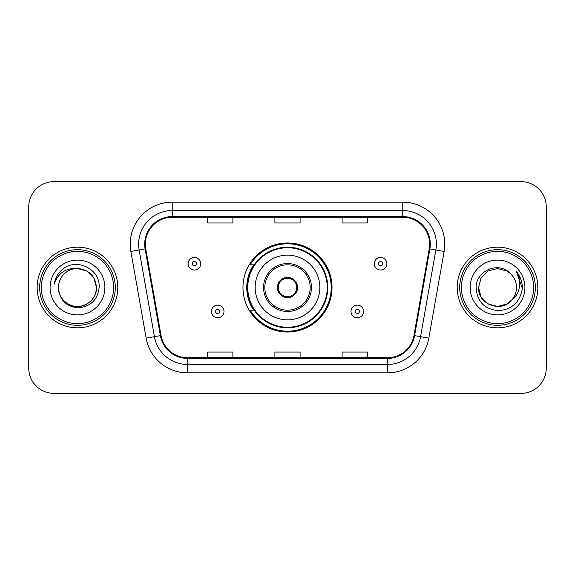 <?xml version="1.0" encoding="UTF-8"?>
<svg xmlns="http://www.w3.org/2000/svg" width="575" height="575" viewBox="0 0 575 575"><rect width="100%" height="100%" fill="white"/><g stroke="black" fill="none" stroke-linecap="round" stroke-linejoin="round"><path stroke-width="0.86" d="M242.973 287.5A44.527 44.527 0 0 0 287.5 332.027A44.527 44.527 0 0 0 332.027 287.5A44.527 44.527 0 0 0 287.5 242.973A44.527 44.527 0 0 0 242.973 287.5M253.654 310.184A40.746 40.746 0 0 1 253.654 264.816M28.75 206.849L28.75 368.151A25.199 25.199 0 0 0 53.949 393.35L521.051 393.35A25.199 25.199 0 0 0 546.25 368.151L546.25 206.849A25.199 25.199 0 0 0 521.051 181.65L53.949 181.65A25.199 25.199 0 0 0 28.75 206.849L28.75 368.151M37.152 287.5A40.322 40.322 0 0 0 77.474 327.822A40.322 40.322 0 0 0 117.803 287.5A40.322 40.322 0 0 0 77.474 247.178A40.322 40.322 0 0 0 37.152 287.5A40.322 40.322 0 0 0 77.474 327.822A40.322 40.322 0 0 0 117.803 287.5A40.322 40.322 0 0 0 77.474 247.178A40.322 40.322 0 0 0 37.152 287.5M457.197 287.5A40.322 40.322 0 0 0 497.526 327.822A40.322 40.322 0 0 0 537.848 287.5A40.322 40.322 0 0 0 497.526 247.178A40.322 40.322 0 0 0 457.197 287.5A40.322 40.322 0 0 0 497.526 327.822A40.322 40.322 0 0 0 537.848 287.5A40.322 40.322 0 0 0 497.526 247.178A40.322 40.322 0 0 0 457.197 287.5M145.353 244.152A26.881 26.881 0 0 1 172.241 217.271L402.759 217.271A26.881 26.881 0 0 1 429.238 248.817L413.95 335.52A26.881 26.881 0 0 1 387.471 357.729L187.529 357.729A26.881 26.881 0 0 1 161.05 335.52L145.763 248.817A26.881 26.881 0 0 1 145.353 244.152M144.684 244.152A27.557 27.557 0 0 0 145.101 248.939L160.389 335.635A27.557 27.557 0 0 0 187.529 358.405L387.471 358.405A27.557 27.557 0 0 0 414.611 335.635L429.899 248.939A27.557 27.557 0 0 0 402.759 216.595L172.241 216.595A27.557 27.557 0 0 0 144.684 244.152M130.87 251.447A42.004 42.004 0 0 1 172.241 202.148L402.759 202.148A42.004 42.004 0 0 1 444.13 251.447L428.842 338.143A42.004 42.004 0 0 1 387.471 372.852L187.529 372.852A42.004 42.004 0 0 1 146.158 338.143L130.87 251.447L139.143 249.988A33.602 33.602 0 0 1 172.241 210.551L402.759 210.551A33.602 33.602 0 0 1 435.857 249.988L420.569 336.684A33.602 33.602 0 0 1 387.471 364.449L187.529 364.449A33.602 33.602 0 0 1 154.431 336.684L139.143 249.988A33.602 33.602 0 0 1 138.632 244.152M521.051 181.65L53.949 181.65M53.949 393.35L521.051 393.35M546.25 368.151L546.25 206.849M274.9 217.271L274.9 222.956L300.1 222.956L300.1 217.271M207.69 217.271L207.69 222.956L232.897 222.956L232.897 217.271M342.103 217.271L342.103 222.956L367.31 222.956L367.31 217.271M300.1 357.729L300.1 352.044L274.9 352.044L274.9 357.729M232.897 357.729L232.897 352.044L207.69 352.044L207.69 357.729M367.31 357.729L367.31 352.044L342.103 352.044L342.103 357.729M113.598 287.5A36.124 36.124 0 0 0 77.474 251.376A36.124 36.124 0 0 0 41.35 287.5A36.124 36.124 0 0 0 77.474 323.624A36.124 36.124 0 0 0 113.598 287.5M115.28 287.5A37.806 37.806 0 0 0 77.474 249.694A37.806 37.806 0 0 0 39.668 287.5A37.806 37.806 0 0 0 77.474 325.306A37.806 37.806 0 0 0 115.28 287.5M77.474 268.511L86.969 271.055L93.919 278.005L96.463 287.5C95.342 275.964 89.01 269.632 77.474 268.511L86.969 271.055L93.919 278.005L96.463 287.5L93.919 278.005L86.969 271.055L77.474 268.511L86.969 271.055L93.919 278.005L96.463 287.5L93.919 278.005L86.969 271.055L77.474 268.511L86.969 271.055L93.919 278.005L96.463 287.5C96.212 294.659 93.042 300.143 86.969 303.945C75.131 311.528 57.838 301.544 58.485 287.5C59.362 299.97 66.046 306.748 78.531 307.841C90.771 306.511 97.642 299.733 99.13 287.5C100.603 269.337 77.007 257.564 63.042 268.906C58.097 272.859 55.142 277.948 54.172 284.172C58.082 273.032 65.852 267.813 77.474 268.511L86.969 271.055L93.919 278.005L96.463 287.5C97.118 301.544 79.817 311.528 67.979 303.945C61.906 300.143 58.743 294.659 58.485 287.5C57.838 301.544 75.131 311.528 86.969 303.945C93.042 300.143 96.212 294.659 96.463 287.5C96.212 294.659 93.042 300.143 86.969 303.945C75.131 311.528 57.838 301.544 58.485 287.5C58.743 294.659 61.906 300.143 67.979 303.945C79.817 311.528 97.118 301.544 96.463 287.5C97.118 301.544 79.817 311.528 67.979 303.945C61.906 300.143 58.743 294.659 58.485 287.5A18.989 18.989 0 0 1 77.474 268.511L86.969 271.055L93.919 278.005L96.463 287.5A18.989 18.989 0 0 0 96.456 286.81M50.083 287.5A27.392 27.392 0 0 0 77.474 314.892A27.392 27.392 0 0 0 104.866 287.5A27.392 27.392 0 0 0 77.474 260.108A27.392 27.392 0 0 0 50.083 287.5M255.156 287.5A32.344 32.344 0 0 1 287.5 255.156A32.344 32.344 0 0 1 319.844 287.5A32.344 32.344 0 0 1 287.5 319.844A32.344 32.344 0 0 1 255.156 287.5A32.344 32.344 0 0 0 287.5 319.844A32.344 32.344 0 0 0 319.844 287.5M264.816 287.5A22.684 22.684 0 0 0 287.5 310.184A22.684 22.684 0 0 0 310.184 287.5A22.684 22.684 0 0 0 287.5 264.816A22.684 22.684 0 0 0 264.816 287.5M254.157 264.816A40.322 40.322 0 0 0 254.157 310.184M327.24 287.5A39.74 39.74 0 0 0 287.5 247.76A39.74 39.74 0 0 0 247.76 287.5A39.74 39.74 0 0 0 287.5 327.24A39.74 39.74 0 0 0 327.24 287.5M277.416 287.5A10.084 10.084 0 0 0 287.5 297.584A10.084 10.084 0 0 0 297.584 287.5A10.084 10.084 0 0 0 287.5 277.416A10.084 10.084 0 0 0 277.416 287.5M331.186 287.5A43.686 43.686 0 0 1 250.168 310.184L254.215 310.184A40.279 40.279 0 0 0 327.779 287.593A40.279 40.279 0 0 0 254.215 264.816L250.168 264.816A43.686 43.686 0 0 1 331.186 287.5M277.739 284.977L278.084 284.977A9.746 9.746 0 0 1 296.916 284.977L296.391 284.977A9.243 9.243 0 0 1 287.5 296.743A9.243 9.243 0 0 1 278.609 284.977A9.243 9.243 0 0 1 296.391 284.977L297.261 284.977M278.084 284.977L278.609 284.977L278.084 284.977M297.261 290.023L296.916 290.023A9.746 9.746 0 0 1 278.084 290.023L277.739 290.023M296.916 290.023L296.391 290.023L296.916 290.023M507.021 303.945A18.989 18.989 0 0 0 512.145 299.618L507.021 303.945L497.526 306.489L488.031 303.945L481.081 296.995L478.537 287.5L481.081 278.005L488.031 271.055L497.526 268.511L507.021 271.055L509.967 273.154C498.309 260.935 475.87 270.998 476.086 287.5C476.941 301.365 484.287 309.084 498.137 310.651C511.772 309.666 519.807 302.421 522.251 288.923L522.294 287.5C522.222 281.268 520.145 275.799 516.07 271.091C519.175 276.173 520.26 281.642 519.347 287.5C518.513 292.395 516.113 296.434 512.145 299.618L507.021 303.945L497.526 306.489L488.031 303.945L481.081 296.995L478.537 287.5L481.081 296.995L488.031 303.945L497.526 306.489L507.021 303.945L512.145 299.618L507.021 303.945L497.526 306.489L488.031 303.945L481.081 296.995L478.537 287.5L481.081 296.995L488.031 303.945L497.526 306.489L507.021 303.945L512.145 299.618L507.021 303.945L497.526 306.489L488.031 303.945L481.081 296.995L478.537 287.5L481.081 296.995L488.031 303.945L497.526 306.489L507.021 303.945L512.145 299.618C515.013 296.082 516.472 292.043 516.515 287.5C516.408 281.772 514.223 276.985 509.967 273.154M533.65 287.5A36.124 36.124 0 0 0 497.526 251.376A36.124 36.124 0 0 0 461.402 287.5A36.124 36.124 0 0 0 497.526 323.624A36.124 36.124 0 0 0 533.65 287.5M535.332 287.5A37.806 37.806 0 0 0 497.526 249.694A37.806 37.806 0 0 0 459.72 287.5A37.806 37.806 0 0 0 497.526 325.306A37.806 37.806 0 0 0 535.332 287.5M478.537 287.5C477.559 304.383 501.493 313.231 511.757 300.071L512.145 299.618M470.134 287.5A27.392 27.392 0 0 0 497.526 314.892A27.392 27.392 0 0 0 524.918 287.5A27.392 27.392 0 0 0 497.526 260.108A27.392 27.392 0 0 0 470.134 287.5M516.257 271.299L522.28 288.219M516.07 271.091L521.022 279.673M200.718 263.724A6.303 6.303 0 0 1 194.415 270.027A6.303 6.303 0 0 1 188.118 263.724A6.303 6.303 0 0 1 194.415 257.428A6.303 6.303 0 0 1 200.718 263.724A6.303 6.303 0 0 0 194.415 257.428A6.303 6.303 0 0 0 188.118 263.724M386.882 263.724A6.303 6.303 0 0 1 380.585 270.027A6.303 6.303 0 0 1 374.282 263.724A6.303 6.303 0 0 1 380.585 257.428A6.303 6.303 0 0 1 386.882 263.724A6.303 6.303 0 0 0 380.585 257.428A6.303 6.303 0 0 0 374.282 263.724M211.384 311.442A6.303 6.303 0 0 1 217.688 305.145A6.303 6.303 0 0 1 223.991 311.442A6.303 6.303 0 0 1 217.688 317.745A6.303 6.303 0 0 1 211.384 311.442A6.303 6.303 0 0 0 217.688 317.745A6.303 6.303 0 0 0 223.991 311.442M351.009 311.442A6.303 6.303 0 0 1 357.312 305.145A6.303 6.303 0 0 1 363.616 311.442A6.303 6.303 0 0 1 357.312 317.745A6.303 6.303 0 0 1 351.009 311.442A6.303 6.303 0 0 0 357.312 317.745A6.303 6.303 0 0 0 363.616 311.442M402.759 202.148L402.759 216.595M139.143 249.988L145.101 248.939M187.529 372.852L187.529 358.405M387.471 358.405L387.471 372.852M414.611 335.635L428.842 338.143M146.158 338.143L160.389 335.635M429.899 248.939L444.13 251.447M172.241 202.148L172.241 216.595M311.442 287.5A23.942 23.942 0 0 0 287.5 263.558A23.942 23.942 0 0 0 263.558 287.5A23.942 23.942 0 0 0 287.5 311.442A23.942 23.942 0 0 0 311.442 287.5M192.316 263.724A2.099 2.099 0 0 0 194.415 265.822A2.099 2.099 0 0 0 196.521 263.724A2.099 2.099 0 0 0 194.415 261.625A2.099 2.099 0 0 0 192.316 263.724M378.479 263.724A2.099 2.099 0 0 0 380.585 265.822A2.099 2.099 0 0 0 382.684 263.724A2.099 2.099 0 0 0 380.585 261.625A2.099 2.099 0 0 0 378.479 263.724M219.787 311.442A2.099 2.099 0 0 0 217.688 309.343A2.099 2.099 0 0 0 215.589 311.442A2.099 2.099 0 0 0 217.688 313.54A2.099 2.099 0 0 0 219.787 311.442M359.411 311.442A2.099 2.099 0 0 0 357.312 309.343A2.099 2.099 0 0 0 355.213 311.442A2.099 2.099 0 0 0 357.312 313.54A2.099 2.099 0 0 0 359.411 311.442"/></g></svg>
